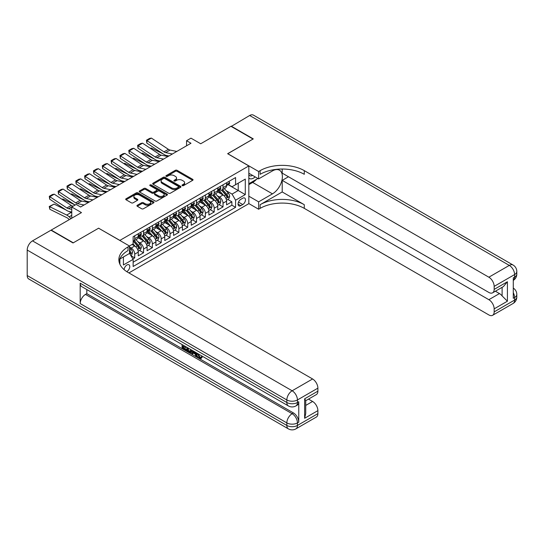<?xml version="1.0" encoding="UTF-8"?>
<svg xmlns="http://www.w3.org/2000/svg" width="544" height="544" viewBox="0 0 544 544"><rect width="100%" height="100%" fill="white"/><g stroke="black" fill="none" stroke-linecap="round" stroke-linejoin="round"><path stroke-width="0.82" d="M182.26 185.64A0.857 0.496 0 0 0 183.471 185.64L192.685 180.322A1.224 0.707 0 0 0 193.045 179.826A1.224 0.707 0 0 0 192.685 179.323L177.079 170.313A1.224 0.707 0 0 0 175.345 170.313L166.138 175.63A0.857 0.496 0 0 0 165.886 175.984A0.857 0.496 0 0 0 166.138 176.331A0.857 0.496 0 0 0 167.348 176.331L168.545 175.644A3.924 2.264 0 0 1 174.087 175.644L175.392 176.392A3.924 2.264 0 0 1 176.542 177.997A3.924 2.264 0 0 1 175.392 179.595L174.196 180.288A0.857 0.496 0 0 0 173.944 180.635A0.857 0.496 0 0 0 174.196 180.989A0.857 0.496 0 0 0 175.413 180.989L176.603 180.302A3.924 2.264 0 0 1 182.152 180.302L183.45 181.05A3.924 2.264 0 0 1 184.6 182.648A3.924 2.264 0 0 1 183.45 184.253L182.26 184.94A0.857 0.496 0 0 0 182.009 185.293A0.857 0.496 0 0 0 182.26 185.64L182.26 184.94M126.718 271.612A3.998 2.305 120 0 0 126.949 271.49A3.998 2.305 120 0 0 129.56 267.968A3.998 2.305 120 0 0 128.948 264.765A3.998 2.305 120 0 0 126.949 264.962A3.998 2.305 120 0 0 124.127 269.674M137.292 205.244A1.224 0.707 0 0 0 136.932 205.748A1.224 0.707 0 0 0 137.292 206.251L141.671 208.774A1.224 0.707 0 0 0 143.405 208.774L153.632 202.871A1.224 0.707 0 0 0 153.993 202.368A1.224 0.707 0 0 0 153.632 201.872L138.026 192.862A1.224 0.707 0 0 0 136.292 192.862L126.065 198.764A1.224 0.707 0 0 0 125.705 199.267A1.224 0.707 0 0 0 126.065 199.77L131.356 202.824A1.224 0.707 0 0 0 133.09 202.824L137.462 200.294A1.224 0.707 0 0 0 137.822 199.791A1.224 0.707 0 0 0 137.462 199.294L134.844 197.778A3.278 1.89 0 0 1 133.885 196.438A3.278 1.89 0 0 1 135.905 194.691A3.278 1.89 0 0 1 139.482 195.099L149.75 201.028A3.278 1.89 0 0 1 150.715 202.368A3.278 1.89 0 0 1 148.689 204.122A3.278 1.89 0 0 1 145.112 203.708L143.405 202.722A1.224 0.707 0 0 0 141.671 202.722L137.292 205.244L137.292 206.251L141.671 203.742L141.671 202.722M98.688 228.256L119.884 240.387L248.826 165.947L227.63 153.707L253.021 139.046L230.942 126.303L200.695 143.766L190.978 138.156L186.565 140.706L190.978 143.256L80.587 206.992L76.167 204.442L71.754 206.992L71.754 218.205M98.688 228.154L73.297 242.808L51.224 230.064L81.471 212.602L71.754 206.992M168.626 193.208A1.224 0.707 0 0 0 170.36 193.208L180.594 187.306A1.224 0.707 0 0 0 180.948 186.803A1.224 0.707 0 0 0 180.594 186.306L164.988 177.296A1.224 0.707 0 0 0 163.254 177.296L153.027 183.199A1.224 0.707 0 0 0 152.667 183.702A1.224 0.707 0 0 0 153.027 184.205L168.626 193.208M150.375 185.824A0.857 0.496 0 0 1 151.246 185.946L167.096 195.099L156.883 200.994A1.224 0.707 0 0 1 155.149 200.994L139.543 191.984L139.543 190.985A1.224 0.707 0 0 0 139.189 191.481A1.224 0.707 0 0 0 139.543 191.984M139.543 190.985L143.922 188.455A1.224 0.707 0 0 1 145.656 188.455L151.987 192.107A1.224 0.707 0 0 0 153.721 192.107L156.624 190.434A1.224 0.707 0 0 0 156.985 189.931A1.224 0.707 0 0 0 156.624 189.434L150.035 185.626A0.857 0.496 0 0 1 149.784 185.28A0.857 0.496 0 0 1 150.314 184.824A0.857 0.496 0 0 1 151.246 184.926L167.11 194.086A1.224 0.707 0 0 1 167.47 194.589A1.224 0.707 0 0 1 167.11 195.085L167.11 194.086M132.892 258.937L134.722 257.876L131.056 255.762M129.513 247.064L131.192 248.037A4.998 2.883 60 0 1 134.722 254.157L138.258 252.117L138.258 255.836L143.555 252.776L139.536 250.458M137.802 241.658L140.019 242.937A4.998 2.883 60 0 1 143.555 249.057L147.084 247.017L147.084 250.736L152.388 247.676L148.369 245.358M146.635 236.558L148.852 237.837A4.998 2.883 60 0 1 152.388 243.957L155.917 241.917L155.917 245.636L161.214 242.583L157.196 240.258M155.468 231.458L157.685 232.737A4.998 2.883 60 0 1 161.214 238.857L164.75 236.817L164.75 240.543L170.048 237.483L166.029 235.164M164.295 226.358L166.518 227.644A4.998 2.883 60 0 1 170.048 233.757L173.584 231.717L173.584 235.443L178.881 232.383L174.862 230.064M173.128 221.265L175.345 222.544A4.998 2.883 60 0 1 178.881 228.664L182.41 226.624L182.41 230.343L187.714 227.283L183.695 224.964M181.961 216.165L184.178 217.444A4.998 2.883 60 0 1 187.714 223.564L191.243 221.524L191.243 225.243L196.54 222.183L192.522 219.864M190.794 211.065L193.011 212.344A4.998 2.883 60 0 1 196.54 218.464L200.076 216.424L200.076 220.143L205.374 217.083L201.355 214.764M199.621 205.965L201.844 207.244A4.998 2.883 60 0 1 205.374 213.364L208.903 211.324L208.903 215.05L214.207 211.99L210.188 209.664M208.454 200.865L210.671 202.144A4.998 2.883 60 0 1 214.207 208.264L217.736 206.224L217.736 209.95L223.033 206.89L223.033 203.164A4.998 2.883 -120 0 0 219.504 197.05L217.287 195.765M219.021 204.571L223.033 206.89M138.258 252.117A4.998 2.883 -120 0 0 134.722 245.997L132.07 244.467M147.084 247.017A4.998 2.883 -120 0 0 143.555 240.897L138.094 237.742M155.917 241.917A4.998 2.883 -120 0 0 152.388 235.797L146.921 232.648M164.75 236.817A4.998 2.883 -120 0 0 161.214 230.697L155.754 227.548M173.584 231.717A4.998 2.883 -120 0 0 170.048 225.604L164.587 222.448M182.41 226.624A4.998 2.883 -120 0 0 178.881 220.504L173.42 217.348M191.243 221.524A4.998 2.883 -120 0 0 187.714 215.404L182.247 212.248M200.076 216.424A4.998 2.883 -120 0 0 196.54 210.304L191.08 207.148M208.903 211.324A4.998 2.883 -120 0 0 205.374 205.204L199.913 202.055M217.736 206.224A4.998 2.883 -120 0 0 214.207 200.11L208.746 196.955M242.733 198.22L240.788 199.342A3.869 2.237 120 0 0 238.258 202.756A3.869 2.237 120 0 0 238.85 205.856A3.869 2.237 120 0 0 240.788 205.666L242.733 204.544A3.869 2.237 120 0 0 245.262 201.13A3.869 2.237 120 0 0 244.664 198.03A3.869 2.237 120 0 0 242.733 198.22M119.884 264.234L119.884 258.998M128.894 272.918L248.826 203.674L248.826 165.947M129.513 253.286L133.13 259.352L133.13 266.492L235.579 207.346L235.579 200.212L232.043 194.092L226.12 190.672M133.13 259.352L123.42 264.962L123.42 256.958M129.424 245.997L133.13 243.855L133.13 236.715L235.579 177.568L235.579 184.708L245.29 179.098L245.29 194.602L235.579 200.212M139.978 235.566L140.019 235.593A4.998 2.883 60 0 0 142.521 235.844L146.05 233.804A4.998 2.883 -120 0 0 147.084 231.513L147.084 228.664M148.804 230.472L148.852 230.493A4.998 2.883 60 0 0 151.348 230.744L154.884 228.704A4.998 2.883 -120 0 0 155.917 226.42L155.917 223.564M157.638 225.372L157.685 225.4A4.998 2.883 60 0 0 160.181 225.644L163.717 223.604A4.998 2.883 -120 0 0 164.75 221.32L164.75 218.464M166.471 220.272L166.518 220.3A4.998 2.883 60 0 0 169.014 220.544L172.543 218.504A4.998 2.883 -120 0 0 173.584 216.22L173.584 213.364M175.297 215.172L175.345 215.2A4.998 2.883 60 0 0 177.847 215.444L181.376 213.404A4.998 2.883 -120 0 0 182.41 211.12L182.41 208.264M184.13 210.072L184.178 210.1A4.998 2.883 60 0 0 186.674 210.351L190.21 208.311A4.998 2.883 -120 0 0 191.243 206.02L191.243 203.164M192.964 204.972L193.011 205A4.998 2.883 60 0 0 195.507 205.251L199.043 203.211A4.998 2.883 -120 0 0 200.076 200.926L200.076 198.07M201.797 199.879L201.844 199.906A4.998 2.883 60 0 0 204.34 200.151L207.869 198.111A4.998 2.883 -120 0 0 208.903 195.826L208.903 192.97M210.623 194.779L210.671 194.806A4.998 2.883 60 0 0 213.173 195.051L216.702 193.011A4.998 2.883 -120 0 0 217.736 190.726L217.736 187.87M133.13 262.208L231.866 205.204L231.866 201.79L226.569 204.85L226.569 201.13A4.998 2.883 -120 0 0 223.033 195.01L217.573 191.855M219.456 189.679L219.504 189.706A4.998 2.883 -120 0 0 222 189.951A4.998 2.883 -120 0 0 223.033 187.666L223.033 184.81M222 189.951L225.536 187.911A4.998 2.883 -120 0 0 226.569 185.626L226.569 182.77M134.722 235.797L134.722 238.653A4.998 2.883 60 0 1 133.688 240.938A4.998 2.883 60 0 1 133.13 241.142M133.688 240.938L137.217 238.904A4.998 2.883 -120 0 0 138.258 236.613L138.258 233.757M143.555 230.697L143.555 233.553A4.998 2.883 60 0 1 142.521 235.844M152.388 225.604L152.388 228.46A4.998 2.883 60 0 1 151.348 230.744M161.214 220.504L161.214 223.36A4.998 2.883 60 0 1 160.181 225.644M170.048 215.404L170.048 218.26A4.998 2.883 60 0 1 169.014 220.544M178.881 210.304L178.881 213.16A4.998 2.883 60 0 1 177.847 215.444M187.714 205.204L187.714 208.06A4.998 2.883 60 0 1 186.674 210.351M196.54 200.11L196.54 202.96A4.998 2.883 60 0 1 195.507 205.251M205.374 195.01L205.374 197.866A4.998 2.883 60 0 1 204.34 200.151M214.207 189.91L214.207 192.766A4.998 2.883 60 0 1 213.173 195.051M214.207 208.264L214.207 211.99M205.374 213.364L205.374 217.083M196.54 218.464L196.54 222.183M187.714 223.564L187.714 227.283M178.881 228.664L178.881 232.383M170.048 233.757L170.048 237.483M161.214 238.857L161.214 242.583M152.388 243.957L152.388 247.676M143.555 249.057L143.555 252.776M134.722 254.157L134.722 257.876M232.043 194.092L238.224 190.522L238.224 183.178L245.29 179.098M228.113 184.681L245.29 194.602M228.29 184.579L232.043 186.748L235.579 184.708M186.565 140.706L186.565 145.806M227.848 199.471L231.866 201.79M231.866 205.204L235.579 207.346M182.6 185.762L183.45 185.273A3.924 2.264 0 0 0 184.6 183.668L184.6 182.648M176.542 177.997L176.542 179.017A3.924 2.264 0 0 1 175.392 180.615L174.542 181.111M192.685 179.323L192.685 180.322L177.079 171.333A1.224 0.707 0 0 0 175.345 171.333L166.478 176.453M180.574 187.313L164.988 178.316A1.224 0.707 0 0 0 163.254 178.316L153.041 184.212L153.027 183.199M178.425 187.156A0.857 0.496 0 0 0 178.677 186.803A0.857 0.496 0 0 0 178.425 186.456L164.73 178.548A0.857 0.496 0 0 0 163.513 178.548L162.255 179.275A3.924 2.264 0 0 0 161.106 180.873A3.924 2.264 0 0 0 162.255 182.478L171.618 187.884A3.924 2.264 0 0 0 177.167 187.884L178.425 187.156L178.425 188.176A0.857 0.496 0 0 0 178.677 187.823L178.677 186.803M161.106 180.873L161.106 181.893A3.924 2.264 0 0 0 162.255 183.498L162.255 182.478M178.425 188.176L177.167 188.904A3.924 2.264 0 0 1 171.618 188.904L162.255 183.498M139.563 191.991L143.922 189.475L143.922 188.455M156.985 189.931L156.985 190.951A1.224 0.707 0 0 1 156.624 191.454L153.721 193.127A1.224 0.707 0 0 1 151.987 193.127L145.656 189.475A1.224 0.707 0 0 0 143.922 189.475M158.549 195.901A3.278 1.89 0 0 0 162.126 196.309A3.278 1.89 0 0 0 164.152 194.562A3.278 1.89 0 0 0 163.186 193.222L159.569 191.134A1.224 0.707 0 0 0 157.835 191.134L154.931 192.814A1.224 0.707 0 0 0 154.571 193.31A1.224 0.707 0 0 0 154.931 193.814L158.549 195.901L158.549 196.921A3.278 1.89 0 0 0 162.126 197.329A3.278 1.89 0 0 0 164.152 195.582L164.152 194.562M154.571 193.31L154.571 194.33A1.224 0.707 0 0 0 154.931 194.834L154.931 193.814M158.549 196.921L154.931 194.834M150.715 202.368L150.715 203.388A3.278 1.89 0 0 1 148.689 205.136A3.278 1.89 0 0 1 145.112 204.728L143.405 203.742A1.224 0.707 0 0 0 141.671 203.742M133.885 196.438L133.885 197.458A3.278 1.89 0 0 0 134.844 198.798L134.844 197.778M137.462 199.294L137.462 200.294L134.844 198.798M153.619 202.878L138.026 193.882A1.224 0.707 0 0 0 136.292 193.882L126.079 199.777L126.065 198.764M226.494 200.253L228.779 198.934L229.656 196.384A3.312 1.911 -120 0 0 228.371 193.276L224.339 188.605M150.328 148.322L151.232 148.009L163.227 153.932M166.199 155.4L168.218 156.393M223.53 195.33L218.912 189.992M220.905 193.78L218.226 190.679A7.929 4.576 -120 0 0 217.981 190.4M221.551 190.135L225.631 194.861A3.312 1.911 60 0 1 226.814 197.139C227.31 197.805 227.664 197.601 227.875 196.527A3.312 1.911 -120 0 0 226.692 194.249L222.659 189.577M221.789 190.053L226.175 195.133A1.686 0.972 60 0 1 226.603 195.792L227.875 196.527M226.814 197.139L227.052 197.533M151.232 148.009L150.498 148.43M172.38 153.993L165.662 152.612A6.242 3.604 60 0 1 163.989 151.878L146.975 140.638L146.819 143.086L163.832 154.333A9.37 5.406 -120 0 0 166.342 155.428L168.96 155.972M228.908 181.417L229.656 182.723A3.312 1.911 60 0 1 228.976 184.185L227.297 185.15A3.312 1.911 -120 0 0 227.875 184.389L227.8 184.096M176.8 151.443L170.075 150.062A6.242 3.604 60 0 1 168.402 149.328L151.395 138.088L146.975 140.638L146.445 140.236L149.539 138.448L151.395 138.088M226.678 185.307L226.692 185.307A3.312 1.911 -120 0 0 227.297 185.15M227.446 184.144L227.875 184.389L226.814 185.001A3.312 1.911 60 0 1 226.569 185.477M146.819 143.086L146.445 140.236M248.826 177.97A8.119 4.685 120 0 0 250.682 178.874A8.119 4.685 120 0 0 255.17 176.902M248.826 174.59A5.556 3.21 120 0 0 249.723 175.685A5.556 3.21 120 0 0 250.539 175.936A5.556 3.21 120 0 0 252.545 175.386M257.924 178.486L248.826 183.743M231.207 126.453L249.662 115.491L509.306 265.397A7.494 4.325 120 0 1 513.053 265.023A7.494 7.494 0 0 1 516.8 271.517A7.494 4.325 180 0 1 514.604 274.577L494.163 286.375A7.494 4.325 -120 0 0 488.859 277.202L509.306 265.397A7.494 4.325 60 0 1 514.604 274.577L514.604 277.127L513.278 277.889L513.278 298.282L514.604 297.52L514.604 300.07A7.494 4.325 60 0 1 513.053 303.498L492.606 315.302A7.494 4.325 -120 0 0 494.163 311.875L514.604 300.07A7.494 4.325 0 0 0 516.8 297.01A7.494 7.494 0 0 1 513.053 303.498M231.207 126.147L253.286 138.897L227.718 153.762M248.826 196.18L258.624 201.844L272.449 193.861A14.049 8.112 120 0 0 281.629 181.478A14.049 8.112 120 0 0 279.473 170.218A14.049 8.112 120 0 0 272.449 170.918L258.624 178.894L258.624 171.503L260.127 170.639A31.226 18.027 180 0 1 304.286 170.639L488.859 277.202M258.624 201.844L258.624 209.236L260.127 208.366A31.226 18.027 180 0 1 304.286 208.366L488.859 314.935A7.494 4.325 -120 0 0 492.606 315.302M282.207 191.95L260.127 204.694A31.226 18.027 180 0 1 304.286 204.694L282.207 191.95L282.207 180.377L288.476 176.752M282.207 169.028L282.207 173.135L488.859 292.448A7.494 4.325 -120 0 0 492.606 292.815A7.494 4.325 -120 0 0 494.163 289.388L507.409 281.738L507.409 301.213L502.112 295.916L502.112 287.334M507.409 301.213L494.163 308.863L494.163 311.875M494.163 308.863A7.494 4.325 -120 0 0 488.859 299.69L499.46 293.57A7.494 4.325 60 0 1 502.112 295.916M282.207 180.377L488.859 299.69M249.662 115.491A7.494 4.325 -60 0 1 253.409 115.124L513.053 265.023M248.826 173.237L258.624 178.894M227.718 153.66L258.624 171.503M248.826 203.572L258.624 209.236M494.163 286.375L494.163 289.388M495.387 291.217L499.46 293.57M260.127 170.639L260.127 174.304A31.226 18.027 180 0 1 304.286 174.304L304.286 170.639M492.606 292.815L503.445 286.559L507.409 281.738M256.557 179.275A14.049 8.112 -60 0 1 252.668 182.437L248.826 184.661M198.329 353.899L199.968 357.326L200.58 357.544M197.69 353.566L199.26 357.734L200.287 357.864L201.45 356.653L202.198 357.286L200.872 358.68L199.328 358.482C197.703 357.374 196.88 355.844 196.874 353.879L196.928 353.124M193.372 353.076L192.318 354.355L191.529 353.899L192.862 350.778M196.228 352.723L197.282 356.408L196.574 356.81L195.786 356.354L195.18 354.124L192.923 352.818L192.318 354.355M183.518 346.446L183.518 347.752L186.64 349.554L186.64 350.261L185.932 350.669L182.063 348.432L182.063 344.542M186.3 346.99L185.592 347.65L182.811 346.038L182.811 348.16L183.518 347.752M80.186 283.193L286.844 402.506A7.494 4.325 120 0 0 288.395 405.933L81.743 286.62A7.494 4.325 -60 0 1 80.186 283.193L80.186 303.586A7.494 4.325 -60 0 1 85.49 294.406L86.809 293.644L293.468 412.957A7.494 4.325 60 0 1 298.765 422.13L298.765 401.737A7.494 4.325 60 0 1 297.214 405.171L295.888 405.933A7.494 4.325 -120 0 0 297.439 402.506L298.765 401.737M86.809 293.644L86.809 289.551M191.243 349.846L191.304 350.676L191.991 350.275L191.277 352.288L190.57 352.696L186.952 351.254L186.952 347.364M73.032 242.964L98.6 228.201L129.513 246.044L128.01 246.915A31.226 18.027 -0 0 0 118.864 259.658A31.226 18.027 -0 0 0 128.01 272.408L312.589 378.971A7.494 4.325 60 0 1 317.886 388.151L297.439 399.956L297.439 402.506A7.494 4.325 -0 0 1 286.844 402.506L286.844 399.956L27.2 250.05A7.494 4.325 -60 0 1 32.497 240.87L50.959 230.214L73.032 242.964M129.513 246.044L129.513 253.443L119.748 259.08M304.64 398.806L305.735 400.466L305.735 413.569L304.64 418.282L304.64 398.806L317.886 391.156L317.886 388.151M317.886 391.156A7.494 4.325 60 0 1 316.336 394.59L305.735 400.704M27.2 275.543L286.844 425.449A7.494 4.325 120 0 0 288.395 428.876L28.75 278.977A7.494 4.325 -60 0 1 27.2 275.543L27.2 250.05M308.509 399.106L312.589 401.458A7.494 4.325 60 0 1 317.886 410.638L304.64 418.282M298.765 422.13L297.439 422.899L297.439 425.449L317.886 413.644L317.886 410.638M317.886 413.644A7.494 4.325 60 0 1 316.336 417.071L295.888 428.876A7.494 4.325 -120 0 0 297.439 425.449A7.494 4.325 -0 0 1 286.844 425.449L286.844 422.899L80.186 303.586M128.01 246.915L128.01 250.587A31.226 18.027 -0 0 0 119.027 261.494M182.811 348.16L185.932 349.962L186.64 349.554M185.932 349.962L185.932 350.669M182.811 344.971L185.905 346.759M185.592 346.943L185.592 347.65M191.304 350.676L190.57 352.696M187.7 347.8L187.7 350.982L188.795 351.614L190.046 351.9L190.502 349.411M188.408 348.208L188.408 350.574L190.754 351.492M187.7 350.982L188.408 350.574M188.795 351.614L189.502 351.206M195.242 352.152L196.574 356.81M193.562 351.186L193.147 352.247L194.956 353.287L194.541 351.744M194.011 351.438L193.854 351.839L194.698 352.322M193.147 352.247L193.854 351.839M199.26 357.734L199.968 357.326M197.622 354.307L198.295 353.913M200.743 357.061L201.491 357.694L202.198 357.286M201.491 357.694L200.872 358.68M217.661 205.353L219.946 204.034L220.83 201.484A3.312 1.911 -120 0 0 219.538 198.376L215.506 193.705M141.501 153.422L142.406 153.109L154.394 159.032M157.372 160.5L159.385 161.493M214.696 200.43L210.086 195.092M212.072 198.873L209.392 195.779A7.929 4.576 -120 0 0 209.148 195.5M212.718 195.235L216.804 199.954A3.312 1.911 60 0 1 217.981 202.239C218.477 202.905 218.831 202.701 219.042 201.627A3.312 1.911 -120 0 0 217.858 199.342L213.826 194.67M212.962 195.153L217.348 200.233A1.686 0.972 60 0 1 217.77 200.892L219.042 201.627M217.981 202.239L218.226 202.626M142.406 153.109L141.671 153.53M208.835 210.453L211.113 209.134L211.997 206.584A3.312 1.911 -120 0 0 210.705 203.476L206.672 198.805M132.668 158.522L133.572 158.209L145.561 164.125M148.539 165.6L150.552 166.593M205.863 205.53L201.253 200.192M203.238 203.973L200.566 200.879A7.929 4.576 -120 0 0 200.314 200.6M203.891 200.328L207.971 205.054A3.312 1.911 60 0 1 209.148 207.339C209.651 207.998 209.998 207.794 210.208 206.727A3.312 1.911 -120 0 0 209.032 204.442L204.993 199.77M204.129 200.253L208.515 205.333A1.686 0.972 60 0 1 208.937 205.992L210.208 206.727M209.148 207.339L209.392 207.726M133.572 158.209L132.838 158.63M200.002 215.546L202.28 214.234L203.164 211.684A3.312 1.911 -120 0 0 201.878 208.576L197.839 203.905M123.835 163.615L124.739 163.309L136.728 169.225M139.706 170.694L141.726 171.693M197.03 210.63L192.42 205.285M194.405 209.073L191.733 205.972A7.929 4.576 -120 0 0 191.488 205.7M195.058 205.428L199.138 210.154A3.312 1.911 60 0 1 200.321 212.432C200.818 213.098 201.171 212.894 201.375 211.82A3.312 1.911 -120 0 0 200.199 209.542L196.166 204.87M195.296 205.353L199.682 210.433A1.686 0.972 60 0 1 200.11 211.086L201.375 211.82M200.321 212.432L200.559 212.826M124.739 163.309L124.005 163.73M191.168 220.646L193.453 219.327L194.337 216.777A3.312 1.911 -120 0 0 193.045 213.67L189.013 208.998M115.008 168.715L115.906 168.402L127.901 174.325M130.873 175.794L132.892 176.793M188.204 215.73L183.593 210.385M185.579 214.173L182.9 211.072A7.929 4.576 -120 0 0 182.655 210.8M186.225 210.528L190.305 215.254A3.312 1.911 60 0 1 191.488 217.532C191.984 218.198 192.338 217.994 192.549 216.92A3.312 1.911 -120 0 0 191.366 214.642L187.333 209.97M186.463 210.453L190.849 215.526A1.686 0.972 60 0 1 191.277 216.186L192.549 216.92M191.488 217.532L191.726 217.926M115.906 168.402L115.172 168.83M163.554 159.093L156.828 157.712A6.242 3.604 60 0 1 155.156 156.978L138.149 145.738L137.986 148.186L154.999 159.426A9.37 5.406 -120 0 0 157.508 160.528L160.126 161.065M220.075 186.517L220.83 187.816A3.312 1.911 60 0 1 220.143 189.285L218.464 190.25A3.312 1.911 -120 0 0 219.042 189.489L218.974 189.196M167.967 156.543L161.248 155.162A6.242 3.604 60 0 1 159.576 154.428L142.562 143.188L138.149 145.738L137.618 145.33L140.706 143.548L142.562 143.188M217.845 190.407L217.858 190.407A3.312 1.911 -120 0 0 218.464 190.25M218.613 189.244L219.042 189.489L217.981 190.101A3.312 1.911 60 0 1 217.736 190.57M137.986 148.186L137.618 145.33M154.72 164.186L148.002 162.812A6.242 3.604 60 0 1 146.329 162.078L129.316 150.838L129.152 153.286L146.166 164.526A9.37 5.406 -120 0 0 148.675 165.628L151.3 166.165M211.249 191.617L211.997 192.916A3.312 1.911 60 0 1 211.31 194.385L209.63 195.35A3.312 1.911 -120 0 0 210.208 194.589L210.14 194.296M159.134 161.643L152.415 160.262A6.242 3.604 60 0 1 150.742 159.528L133.729 148.288L129.316 150.838L128.785 150.43L131.872 148.648L133.729 148.288M209.018 195.507L209.032 195.507A3.312 1.911 -120 0 0 209.63 195.35M209.78 194.344L210.208 194.589L209.148 195.201A3.312 1.911 60 0 1 208.903 195.67M129.152 153.286L128.785 150.43M145.887 169.286L139.169 167.912A6.242 3.604 60 0 1 137.496 167.178L120.482 155.931L120.326 158.386L137.333 169.626A9.37 5.406 -120 0 0 139.849 170.728L142.467 171.265M202.416 196.717L203.164 198.016A3.312 1.911 60 0 1 202.484 199.478L200.804 200.45A3.312 1.911 -120 0 0 201.375 199.689L201.307 199.396M150.307 166.736L143.582 165.362A6.242 3.604 60 0 1 141.909 164.628L124.902 153.388L120.482 155.931L119.952 155.53L123.046 153.748L124.902 153.388M200.185 200.607L200.199 200.607A3.312 1.911 -120 0 0 200.804 200.45M200.954 199.444L201.375 199.689L200.321 200.301A3.312 1.911 60 0 1 200.076 200.77M120.326 158.386L119.952 155.53M137.061 174.386L130.336 173.006A6.242 3.604 60 0 1 128.663 172.278L111.649 161.031L111.493 163.486L128.506 174.726A9.37 5.406 -120 0 0 131.016 175.828L133.634 176.365M193.582 201.817L194.337 203.116A3.312 1.911 60 0 1 193.65 204.578L191.971 205.55A3.312 1.911 -120 0 0 192.549 204.789L192.481 204.49M141.474 171.836L134.756 170.456A6.242 3.604 60 0 1 133.076 169.728L116.069 158.481L111.649 161.031L111.119 160.63L114.213 158.841L116.069 158.481M191.352 205.707L191.366 205.707A3.312 1.911 -120 0 0 191.971 205.55M192.12 204.537L192.549 204.789L191.488 205.401A3.312 1.911 60 0 1 191.243 205.87M111.493 163.486L111.119 160.63M182.335 225.746L184.62 224.427L185.504 221.877A3.312 1.911 -120 0 0 184.212 218.77L180.18 214.098M106.175 173.815L107.08 173.502L119.068 179.425M122.046 180.894L124.059 181.893M179.37 220.823L174.76 215.485M176.746 219.273L174.066 216.172A7.929 4.576 -120 0 0 173.822 215.893M177.392 215.628L181.478 220.354A3.312 1.911 60 0 1 182.655 222.632C183.151 223.298 183.505 223.094 183.716 222.02A3.312 1.911 -120 0 0 182.532 219.742L178.5 215.07M177.636 215.546L182.022 220.626A1.686 0.972 60 0 1 182.444 221.286L183.716 222.02M182.655 222.632L182.9 223.026M107.08 173.502L106.345 173.924M128.228 179.486L121.502 178.106A6.242 3.604 60 0 1 119.83 177.371L102.823 166.131L102.66 168.586L119.673 179.826A9.37 5.406 -120 0 0 122.182 180.928L124.8 181.465M184.749 206.917L185.504 208.216A3.312 1.911 60 0 1 184.817 209.678L183.138 210.65A3.312 1.911 -120 0 0 183.716 209.882L183.648 209.59M132.641 176.936L125.922 175.556A6.242 3.604 60 0 1 124.25 174.821L107.236 163.581L102.823 166.131L102.292 165.73L105.38 163.941L107.236 163.581M182.526 210.8L182.532 210.8A3.312 1.911 -120 0 0 183.138 210.65M183.287 209.637L183.716 209.882L182.655 210.494A3.312 1.911 60 0 1 182.41 210.97M102.66 168.586L102.292 165.73M173.509 230.846L175.787 229.527L176.671 226.977A3.312 1.911 -120 0 0 175.386 223.87L171.346 219.198M97.342 178.915L98.246 178.602L110.235 184.525M113.213 185.994L115.233 186.986M170.537 225.923L165.927 220.585M167.912 224.373L165.24 221.272A7.929 4.576 -120 0 0 164.995 220.993M168.565 220.728L172.645 225.454A3.312 1.911 60 0 1 173.822 227.732C174.325 228.398 174.678 228.194 174.882 227.12A3.312 1.911 -120 0 0 173.706 224.842L169.667 220.17M168.803 220.646L173.189 225.726A1.686 0.972 60 0 1 173.611 226.386L174.882 227.12M173.822 227.732L174.066 228.126M98.246 178.602L97.512 179.024M119.394 184.586L112.676 183.206A6.242 3.604 60 0 1 111.003 182.471L93.99 171.231L93.833 173.679L110.84 184.926A9.37 5.406 -120 0 0 113.349 186.021L115.974 186.558M175.923 212.01L176.671 213.316A3.312 1.911 60 0 1 175.984 214.778L174.311 215.744A3.312 1.911 -120 0 0 174.882 214.982L174.814 214.69M123.808 182.036L117.089 180.656A6.242 3.604 60 0 1 115.416 179.921L98.403 168.681L93.99 171.231L93.459 170.83L96.546 169.041L98.403 168.681M173.692 215.9L173.706 215.9A3.312 1.911 -120 0 0 174.311 215.744M174.454 214.737L174.882 214.982L173.822 215.594A3.312 1.911 60 0 1 173.584 216.063M93.833 173.679L93.459 170.83M164.676 235.946L166.954 234.627L167.838 232.077A3.312 1.911 -120 0 0 166.552 228.97L162.513 224.298M88.509 184.015L89.413 183.702L101.402 189.625M104.38 191.094L106.4 192.086M161.704 231.023L157.094 225.685M159.086 229.466L156.407 226.372A7.929 4.576 -120 0 0 156.162 226.093M159.732 225.821L163.812 230.547A3.312 1.911 60 0 1 164.995 232.832C165.492 233.498 165.845 233.294 166.056 232.22A3.312 1.911 -120 0 0 164.873 229.935L160.84 225.264M159.97 225.746L164.356 230.826A1.686 0.972 60 0 1 164.784 231.486L166.056 232.22M164.995 232.832L165.233 233.22M89.413 183.702L88.679 184.124M110.561 189.686L103.843 188.306A6.242 3.604 60 0 1 102.17 187.571L85.156 176.331L85 178.779L102.007 190.019A9.37 5.406 -120 0 0 104.523 191.121L107.141 191.658M167.09 217.11L167.838 218.409A3.312 1.911 60 0 1 167.158 219.878L165.478 220.844A3.312 1.911 -120 0 0 166.056 220.082L165.981 219.79M114.981 187.136L108.256 185.756A6.242 3.604 60 0 1 106.583 185.021L89.576 173.781L85.156 176.331L84.626 175.923L87.72 174.141L89.576 173.781M164.859 221L164.873 221A3.312 1.911 -120 0 0 165.478 220.844M165.628 219.837L166.056 220.082L164.995 220.694A3.312 1.911 60 0 1 164.75 221.163M85 178.779L84.626 175.923M155.842 241.04L158.127 239.727L159.011 237.177A3.312 1.911 -120 0 0 157.719 234.07L153.687 229.398M79.682 189.108L80.58 188.802L92.575 194.718M95.547 196.194L97.566 197.186M152.878 236.123L148.267 230.785M150.253 234.566L147.574 231.465A7.929 4.576 -120 0 0 147.329 231.193M150.899 230.921L154.979 235.647A3.312 1.911 60 0 1 156.162 237.925C156.658 238.592 157.012 238.388 157.223 237.313A3.312 1.911 -120 0 0 156.04 235.035L152.007 230.364M151.144 230.846L155.523 235.926A1.686 0.972 60 0 1 155.951 236.586L157.223 237.313M156.162 237.925L156.4 238.32M80.58 188.802L79.846 189.224M101.735 194.779L95.01 193.406A6.242 3.604 60 0 1 93.337 192.671L76.323 181.431L76.167 183.879L93.18 195.119A9.37 5.406 -120 0 0 95.69 196.221L98.308 196.758M158.256 222.21L159.011 223.509A3.312 1.911 60 0 1 158.324 224.978L156.645 225.944A3.312 1.911 -120 0 0 157.223 225.182L157.155 224.89M106.148 192.229L99.43 190.856A6.242 3.604 60 0 1 97.757 190.121L80.743 178.881L76.323 181.431L75.793 181.023L78.887 179.241L80.743 178.881M156.026 226.1L156.04 226.1A3.312 1.911 -120 0 0 156.645 225.944M156.794 224.937L157.223 225.182L156.162 225.794A3.312 1.911 60 0 1 155.917 226.263M76.167 183.879L75.793 181.023M147.009 246.14L149.294 244.82L150.178 242.277A3.312 1.911 -120 0 0 148.886 239.17L144.854 234.498M70.849 194.208L71.754 193.895L83.742 199.818M86.72 201.287L88.733 202.286M144.044 241.223L139.434 235.878M141.42 239.666L138.74 236.565A7.929 4.576 -120 0 0 138.496 236.293M142.066 236.021L146.152 240.747A3.312 1.911 60 0 1 147.329 243.025C147.825 243.692 148.179 243.488 148.39 242.413A3.312 1.911 -120 0 0 147.213 240.135L143.174 235.464M142.31 235.946L146.696 241.019A1.686 0.972 60 0 1 147.118 241.679L148.39 242.413M147.329 243.025L147.574 243.42M71.754 193.895L71.019 194.324M92.902 199.879L86.176 198.499A6.242 3.604 60 0 1 84.504 197.771L67.497 186.524L67.334 188.979L84.347 200.219A9.37 5.406 -120 0 0 86.856 201.321L89.474 201.858M149.423 227.31L150.178 228.609A3.312 1.911 60 0 1 149.491 230.071L147.812 231.044A3.312 1.911 -120 0 0 148.39 230.282L148.322 229.99M97.315 197.329L90.596 195.956A6.242 3.604 60 0 1 88.924 195.221L71.91 183.974L67.497 186.524L66.966 186.123L70.054 184.341L71.91 183.974M147.2 231.2L147.213 231.2A3.312 1.911 -120 0 0 147.812 231.044M147.961 230.03L148.39 230.282L147.329 230.894A3.312 1.911 60 0 1 147.084 231.363M67.334 188.979L66.966 186.123M138.183 251.24L140.461 249.92L141.345 247.37A3.312 1.911 -120 0 0 140.06 244.263L136.02 239.591M62.016 199.308L62.92 198.995L74.909 204.918M135.211 246.316L133.103 243.875M132.586 244.766L132.246 244.365M133.239 241.121L137.319 245.847A3.312 1.911 60 0 1 138.496 248.125C138.999 248.792 139.352 248.588 139.556 247.513A3.312 1.911 -120 0 0 138.38 245.235L134.341 240.564M133.477 241.046L137.863 246.119A1.686 0.972 60 0 1 138.285 246.779L139.556 247.513M138.496 248.125L138.74 248.52M62.92 198.995L62.186 199.424M84.068 204.979L77.35 203.599A6.242 3.604 60 0 1 75.677 202.864L58.664 191.624L58.507 194.079L75.113 205.054M140.597 232.41L141.345 233.709A3.312 1.911 60 0 1 140.658 235.171L138.985 236.144A3.312 1.911 -120 0 0 139.556 235.382L139.488 235.083M88.482 202.429L81.763 201.049A6.242 3.604 60 0 1 80.09 200.321L63.077 189.074L58.664 191.624L58.133 191.223L61.227 189.434L63.077 189.074M138.366 236.293L138.38 236.293A3.312 1.911 -120 0 0 138.985 236.144M139.128 235.13L139.556 235.382L138.496 235.987A3.312 1.911 60 0 1 138.258 236.463M58.507 194.079L58.133 191.223M130.88 255.456L131.634 255.02L132.512 252.47A3.312 1.911 -120 0 0 131.226 249.363L129.513 247.377M54.087 204.095L49.674 206.645L49.83 209.277L49.239 206.489L54.087 204.095L66.076 210.018M69.054 211.487L71.101 212.493A9.37 5.406 60 0 1 71.754 212.86M49.239 206.489L66.688 215.043A9.37 5.406 60 0 1 69.197 216.845L71.053 218.613M69.299 219.626L68.517 218.878A6.242 3.604 -120 0 0 66.844 217.682L49.83 209.277M129.513 252.702A3.312 1.911 60 0 1 129.669 253.225C130.166 253.892 130.519 253.688 130.73 252.613A3.312 1.911 -120 0 0 129.547 250.335L129.513 250.294M129.669 253.225L129.907 253.62M71.754 209.365L68.517 208.699A6.242 3.604 60 0 1 66.844 207.964L49.83 196.724L49.674 199.172L66.688 210.419A9.37 5.406 -120 0 0 69.197 211.514L71.754 212.044M73.134 206.19L72.93 206.149A6.242 3.604 60 0 1 71.257 205.414L54.25 194.174L49.83 196.724L49.3 196.323L52.394 194.534L54.25 194.174M49.674 199.172L49.3 196.323M131.192 248.037L134.722 245.997M140.019 242.937L143.555 240.897M148.852 237.837L152.388 235.797M157.685 232.737L161.214 230.697M166.518 227.644L170.048 225.604M175.345 222.544L178.881 220.504M184.178 217.444L187.714 215.404M193.011 212.344L196.54 210.304M201.844 207.244L205.374 205.204M210.671 202.144L214.207 200.11M219.504 197.05L223.033 195.01M223.033 187.666L226.569 185.626M134.722 238.653L138.258 236.613M143.555 233.553L147.084 231.513M152.388 228.46L155.917 226.42M161.214 223.36L164.75 221.32M170.048 218.26L173.584 216.22M178.881 213.16L182.41 211.12M187.714 208.06L191.243 206.02M196.54 202.96L200.076 200.926M205.374 197.866L208.903 195.826M214.207 192.766L217.736 190.726M223.033 203.164L226.569 201.13M238.496 202.096L242.733 204.544M238.048 204.082L240.788 205.666M183.45 185.273L183.45 184.253M174.196 180.989L174.196 180.288M175.392 180.615L175.392 179.595M166.138 176.331L166.138 175.63M175.345 171.333L175.345 170.313M177.079 171.333L177.079 170.313M163.254 178.316L163.254 177.296M164.988 178.316L164.988 177.296M180.594 187.306L180.594 186.306M171.618 188.904L171.618 187.884M177.167 188.904L177.167 187.884M145.656 189.475L145.656 188.455M151.987 193.127L151.987 192.107M153.721 193.127L153.721 192.107M156.624 191.454L156.624 190.434M151.246 185.946L151.246 184.926M143.405 203.742L143.405 202.722M145.112 204.728L145.112 203.708M136.292 193.882L136.292 192.862M138.026 193.882L138.026 192.862M153.632 202.871L153.632 201.872M225.991 198.553L229.636 196.452M226.692 194.249L228.371 193.276M224.053 195.772L225.631 194.861M229.636 182.682L226.569 184.457M165.662 152.612L170.075 150.062M163.989 151.878L168.402 149.328M260.127 204.694L260.127 208.366M304.286 204.694L304.286 208.366M513.278 292.706A7.494 4.325 60 0 1 514.604 297.52A7.494 4.325 180 0 0 516.8 294.46A7.494 7.494 0 0 0 513.278 288.109M513.278 280.418A7.494 7.494 0 0 0 516.8 274.067A7.494 4.325 0 0 1 514.604 277.127A7.494 4.325 60 0 1 513.278 280.405M252.668 182.437L272.449 193.861M32.497 240.87L292.142 390.776L312.589 378.971M85.49 294.406L292.142 413.719L293.468 412.957M305.735 405.416L312.589 401.458M292.142 390.776A7.494 4.325 120 0 0 286.844 399.956A7.494 4.325 180 0 0 297.439 399.956A7.494 4.325 -120 0 0 292.142 390.776M292.142 413.719A7.494 4.325 120 0 0 286.844 422.899A7.494 4.325 180 0 0 297.439 422.899A7.494 4.325 -120 0 0 292.142 413.719M217.158 203.653L220.81 201.545M217.858 199.342L219.538 198.376M215.22 200.865L216.804 199.954M208.325 208.753L211.976 206.645M209.032 204.442L210.705 203.476M206.394 205.965L207.971 205.054M199.498 213.853L203.143 211.745M200.199 209.542L201.878 208.576M197.56 211.065L199.138 210.154M190.665 218.953L194.31 216.845M191.366 214.642L193.045 213.67M188.727 216.165L190.305 215.254M220.81 187.782L217.736 189.55M156.828 157.712L161.248 155.162M155.156 156.978L159.576 154.428M211.976 192.882L208.903 194.65M148.002 162.812L152.415 160.262M146.329 162.078L150.742 159.528M203.143 197.975L200.076 199.75M139.169 167.912L143.582 165.362M137.496 167.178L141.909 164.628M194.31 203.075L191.243 204.85M130.336 173.006L134.756 170.456M128.663 172.278L133.076 169.728M181.832 224.046L185.484 221.945M182.532 219.742L184.212 218.77M179.901 221.265L181.478 220.354M185.484 208.175L182.41 209.95M121.502 178.106L125.922 175.556M119.83 177.371L124.25 174.821M172.999 229.146L176.65 227.038M173.706 224.842L175.386 223.87M171.068 226.365L172.645 225.454M176.65 213.275L173.584 215.05M112.676 183.206L117.089 180.656M111.003 182.471L115.416 179.921M164.172 234.246L167.817 232.138M164.873 229.935L166.552 228.97M162.234 231.458L163.812 230.547M167.817 218.375L164.75 220.143M103.843 188.306L108.256 185.756M102.17 187.571L106.583 185.021M155.339 239.346L158.984 237.238M156.04 235.035L157.719 234.07M153.401 236.558L154.979 235.647M158.984 223.475L155.917 225.243M95.01 193.406L99.43 190.856M93.337 192.671L97.757 190.121M146.506 244.446L150.158 242.338M147.213 240.135L148.886 239.17M144.575 241.658L146.152 240.747M150.158 228.568L147.084 230.343M86.176 198.499L90.596 195.956M84.504 197.771L88.924 195.221M137.673 249.54L141.324 247.438M138.38 245.235L140.06 244.263M135.742 246.758L137.319 245.847M141.324 233.668L138.258 235.443M77.35 203.599L81.763 201.049M75.677 202.864L80.09 200.321M130.023 253.966L132.491 252.538M129.547 250.335L131.226 249.363M71.101 212.493L66.688 215.043M71.754 215.363L69.197 216.845M129.513 251.913L130.73 252.613M68.517 208.699L72.93 206.149M66.844 207.964L71.257 205.414M516.8 294.46L516.8 297.01M516.8 271.517L516.8 274.067M288.395 405.933A7.494 7.494 0 0 0 295.888 405.933M288.395 428.876A7.494 7.494 0 0 0 295.888 428.876"/></g></svg>

